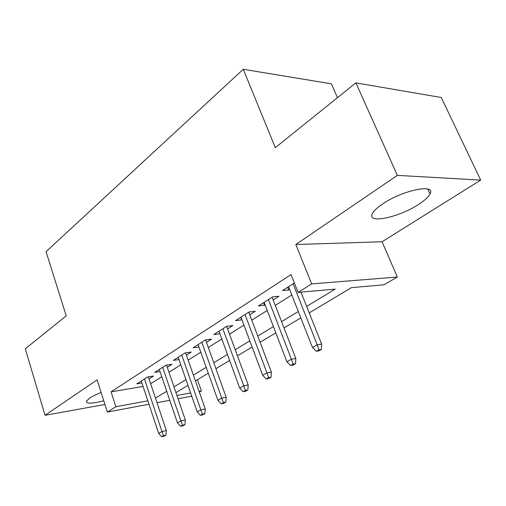 <?xml version="1.0" encoding="UTF-8"?>
<svg xmlns="http://www.w3.org/2000/svg" width="506" height="506" viewBox="0 0 506 506"><rect width="100%" height="100%" fill="white"/><g stroke="black" fill="none" stroke-linecap="round" stroke-linejoin="round"><path stroke-width="0.76" d="M101.124 392.447C96.304 394.345 92.497 396.211 89.714 398.032L86.425 401.138C86.279 403.921 92.054 403.794 103.762 400.752M418.494 204.468C424.553 200.566 428.392 197.068 430.011 193.981C436.545 183.311 402.82 190.06 382.846 203.823C377.248 207.58 373.751 210.869 372.353 213.69C366.66 224.234 398.785 217.523 418.494 204.468M197.46 379.702L201.407 390.942L199.364 392.125M337.451 97.696L331.36 83.819L243.266 69.284L46.052 251.659L66.223 315.877L25.3 348.792L45.04 415.306L104.944 404.49M243.266 69.284L275.315 147.676L355.882 82.87L441.27 97.506L480.7 180.092L397.362 175.373L295.827 244.518L311.664 283.898L397.337 277.035L384.041 284.77L351.404 287.667L309.223 312.885M295.827 244.518L382.074 241.76L480.7 180.092M382.074 241.76L397.337 277.035M355.882 82.87L397.362 175.373M149.042 378.912L153.533 376.053L147.448 377.027L136.822 383.833L141.914 382.991M167.284 367.305L171.958 364.326L165.841 365.256L154.703 372.384L160.029 371.549M186.404 355.136L191.274 352.037L185.133 352.903L173.444 360.386L179.023 359.564M206.48 342.36L211.552 339.134L205.392 339.937L193.115 347.793L198.966 346.989M227.573 328.938L232.868 325.567L226.694 326.3L213.785 334.567L219.927 333.789M249.774 314.808L255.302 311.291L249.123 311.943L235.524 320.646L241.95 319.792M273.158 299.925L278.945 296.244L272.766 296.807L258.427 305.991L265.15 305.023M306.655 306.415L335.187 289.109L298.104 292.405L291.039 274.581L111.073 391.853L143.059 386.439M150.655 383.731L161.787 376.736M168.966 372.22L180.825 364.763M188.162 360.152L200.812 352.195M208.314 347.477L221.818 338.988M229.496 334.162L243.924 325.086M251.779 320.146L267.219 310.437M275.27 305.377L291.804 294.979M294.365 282.98L282.588 290.526L288.762 290.001L289.628 289.451M148.973 404.231L107.354 412.061L97.114 379.842L45.04 415.306M107.354 412.061L115.849 406.729L147.841 400.828M111.073 391.853L115.849 406.729M298.104 292.405L311.664 283.898M191.736 396.179L178.055 398.753M169.795 400.309L157.018 402.713M176.923 395.458L190.61 392.934M199.098 391.366L201.407 390.942M300.83 317.901L283.999 327.964M275.814 332.859L260.109 342.246M252.121 347.021L237.447 355.794M229.642 360.462L215.917 368.665M208.289 373.226L195.436 380.91M187.985 385.363L175.936 392.567M155.469 398.102L166.727 391.271M173.982 386.869L185.98 379.595M193.4 375.098L206.195 367.337M213.785 362.732L227.453 354.447M235.22 349.735L249.825 340.88M257.775 336.054L273.411 326.579M281.557 321.639L298.3 311.481M287.686 287.263L288.762 290.001M263.582 302.689L264.606 305.371M240.723 317.319L241.704 319.944M318.97 349.836L316.313 351.303L318.761 350.905L321.411 349.444L318.97 349.836L317.218 344.782L312.461 347.439L288.546 286.706M293.088 283.803L317.218 344.782L321.626 344.099L300.981 292.152M321.411 349.444L321.626 344.099M312.461 347.439L316.313 351.303M293.1 364.124L290.596 365.509L293.05 365.085L295.555 363.7L293.1 364.124L291.38 359.216L286.883 361.733L264.119 302.348M268.42 299.59L291.38 359.216L295.801 358.482L272.114 297.224M295.555 363.7L295.801 358.482M286.883 361.733L290.596 365.509M268.623 377.647L266.245 378.962L268.705 378.507L271.077 377.198L268.623 377.647L266.928 372.884L262.665 375.262L240.97 317.167M245.043 314.555L266.928 372.884L271.355 372.093L248.775 312.17M271.077 377.198L271.355 372.093M262.665 375.262L266.245 378.962M245.416 390.468L243.158 391.714L245.619 391.239L247.87 389.993L245.416 390.468L243.753 385.831L239.705 388.096L218.997 331.234M222.868 328.755L243.753 385.831L248.174 385.003L226.625 326.345M247.87 389.993L248.174 385.003M239.705 388.096L243.158 391.714M223.386 402.637L221.242 403.82L223.696 403.32L225.84 402.143L223.386 402.637L221.748 398.127L217.909 400.278L198.112 344.599M201.793 342.239L221.748 398.127L226.169 397.261L205.6 339.912M225.84 402.143L226.169 397.261M217.909 400.278L221.242 403.82M202.451 414.205L200.414 415.325L202.862 414.812L204.898 413.687L202.451 414.205L200.838 409.816L197.182 411.852L178.238 357.318M181.749 355.073L200.838 409.816L205.246 408.911L185.601 352.84M204.898 413.687L205.246 408.911M197.182 411.852L200.414 415.325M182.521 425.211L180.585 426.28L183.02 425.748L184.962 424.679L182.521 425.211L180.939 420.935L177.454 422.877L159.308 369.437M162.647 367.299L180.939 420.935L185.329 420.005L166.544 365.149M184.962 424.679L185.329 420.005M177.454 422.877L180.585 426.28M163.533 435.698L161.686 436.716L164.115 436.178L165.968 435.154L163.533 435.698L161.977 431.529L158.656 433.383L141.25 380.999M144.438 378.956L161.977 431.529L166.354 430.574L148.359 376.881M165.968 435.154L166.354 430.574M158.656 433.383L161.686 436.716M430.011 193.981L427.747 189.023"/></g></svg>
